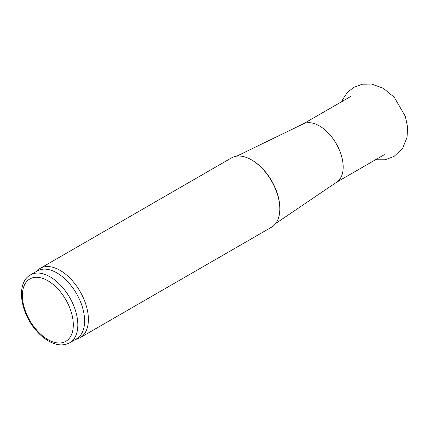 <?xml version="1.0" encoding="UTF-8"?>
<svg xmlns="http://www.w3.org/2000/svg" width="429" height="429" viewBox="0 0 429 429"><rect width="100%" height="100%" fill="white"/><g stroke="black" fill="none" stroke-linecap="round" stroke-linejoin="round"><path stroke-width="0.64" d="M36.063 271.664L37.757 270.125A40.01 23.096 60 0 1 40.095 268.415L231.521 157.899A40.01 23.096 60 0 1 251.523 159.878L251.523 159.878A40.01 23.096 60 0 1 279.81 208.875A40.01 23.096 60 0 1 271.525 227.193L80.105 337.709A40.01 23.096 60 0 1 77.451 338.878L75.268 339.575M40.095 268.415A40.01 23.096 60 0 1 60.098 270.393A40.01 23.096 60 0 1 86.234 305.652A40.01 23.096 60 0 1 80.105 337.709M252.086 160.205L251.523 159.878L252.086 160.205A39.205 22.635 60 0 1 279.81 208.221L279.81 208.875M236.749 156.156L303.33 123.863A33.607 19.402 60 0 1 319.417 125.906A33.607 19.402 60 0 1 341.178 154.885A33.607 19.402 60 0 1 336.904 182.019L275.649 223.53M30.497 274.876L37.285 270.956A39.205 22.635 60 0 1 56.891 272.898A39.205 22.635 60 0 1 82.502 307.448A39.205 22.635 60 0 1 76.496 338.867L69.707 342.787C63.54 346.005 56.655 345.517 49.051 341.318C44.498 338.765 40.229 335.194 36.25 330.598C20.211 312.661 15.723 282.899 30.497 274.876A39.205 22.635 60 0 1 50.102 276.818A39.205 22.635 60 0 1 75.713 311.368A39.205 22.635 60 0 1 69.707 342.787M47.839 280.738A36.009 20.79 60 0 1 69.889 337.569A36.009 20.79 60 0 1 25.788 312.108A36.009 20.79 60 0 1 47.839 280.738M341.838 101.593L342.841 99.238L347.361 92.482L353.737 87.334L362.28 84.213L371.6 84.105L383.29 88.277L394.299 97.308L405.346 116.398L407.55 126.898L407.062 137.28L402.622 148.262L394.015 156.467L385.001 159.792L375.445 159.803M336.572 182.245L384.298 154.692M302.965 124.04L350.697 96.482"/></g></svg>
